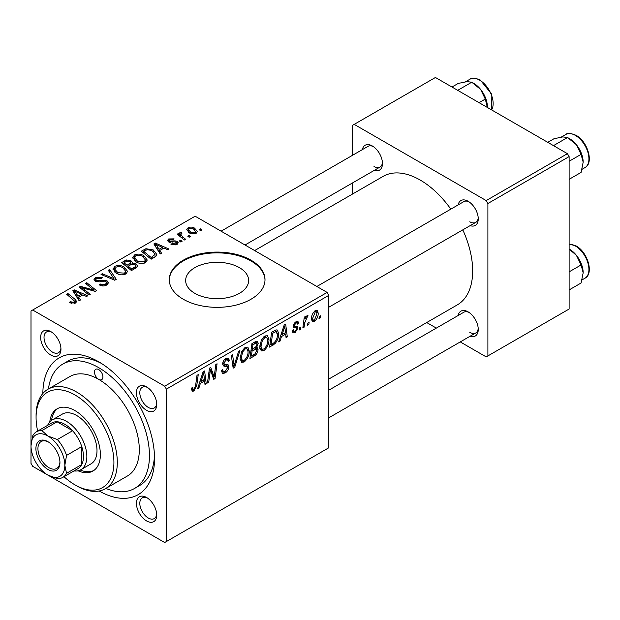<?xml version="1.0" encoding="UTF-8"?>
<svg xmlns="http://www.w3.org/2000/svg" width="620" height="620" viewBox="0 0 620 620"><rect width="100%" height="100%" fill="white"/><g stroke="black" fill="none" stroke-linecap="round" stroke-linejoin="round"><path stroke-width="0.93" d="M194.874 293.353A31.496 18.181 180 0 1 185.651 280.496A31.496 18.181 180 0 1 205.088 263.694A31.496 18.181 180 0 1 239.413 267.638A31.496 18.181 180 0 1 248.636 280.496A31.496 18.181 180 0 1 229.199 297.29A31.496 18.181 180 0 1 194.874 293.353M250.984 260.175A47.864 27.636 0 0 0 198.826 254.185A47.864 27.636 0 0 0 169.283 279.713A47.864 27.636 0 0 0 183.295 299.251A47.864 27.636 0 0 0 235.46 305.242A47.864 27.636 0 0 0 265.004 279.713A47.864 27.636 0 0 0 250.984 260.175M265.004 280.101A47.864 27.636 0 0 0 250.984 260.958A47.864 27.636 0 0 0 199.136 254.89A47.864 27.636 0 0 0 169.283 280.101M146.576 520.932A14.361 8.293 60 0 1 136.423 503.347A14.361 8.293 60 0 1 146.576 497.488L146.576 497.488A14.361 8.293 60 0 1 156.728 515.073A14.361 8.293 60 0 1 146.576 520.932M147.459 498.038A11.966 6.905 -120 0 0 142.29 497.868A11.966 6.905 -120 0 0 140.453 507.454A11.966 6.905 -120 0 0 148.273 518.002A11.966 6.905 -120 0 0 154.256 518.591A11.966 6.905 -120 0 0 156.69 514.027M50.801 355.035A14.361 8.293 60 0 1 40.649 337.451A14.361 8.293 60 0 1 50.801 331.591L50.801 331.591A14.361 8.293 60 0 1 60.954 349.176A14.361 8.293 60 0 1 50.801 355.035M51.685 332.149A11.966 6.905 -120 0 0 46.508 331.971A11.966 6.905 -120 0 0 44.671 341.566A11.966 6.905 -120 0 0 52.491 352.106A11.966 6.905 -120 0 0 58.474 352.703A11.966 6.905 -120 0 0 60.915 348.13M146.576 410.339A14.361 8.293 60 0 1 136.423 392.747A14.361 8.293 60 0 1 146.576 386.888L146.576 386.888A14.361 8.293 60 0 1 156.728 404.472A14.361 8.293 60 0 1 146.576 410.339M147.459 387.446A11.966 6.905 -120 0 0 142.29 387.275A11.966 6.905 -120 0 0 140.453 396.862A11.966 6.905 -120 0 0 148.273 407.402A11.966 6.905 -120 0 0 154.256 407.999A11.966 6.905 -120 0 0 156.69 403.426M458.149 204.91A14.361 8.293 60 0 1 468.1 201.26L468.1 201.26A14.361 8.293 60 0 1 478.253 218.845A14.361 8.293 60 0 1 470.115 225.641M468.983 201.818A11.966 6.905 -120 0 0 463.807 201.647L316.867 286.479M362.367 149.614A14.361 8.293 60 0 1 372.318 145.964L372.318 145.964A14.361 8.293 60 0 1 382.47 163.548A14.361 8.293 60 0 1 374.333 170.337M373.201 146.522A11.966 6.905 -120 0 0 368.024 146.351L221.084 231.183M458.149 315.51A14.361 8.293 60 0 1 468.1 311.86L468.1 311.86A14.361 8.293 60 0 1 478.253 329.445A14.361 8.293 60 0 1 470.115 336.234M468.983 312.41A11.966 6.905 -120 0 0 463.807 312.24L328.825 390.174M42.85 393.499A78.973 45.593 60 0 1 98.689 361.778L98.689 361.778A78.973 45.593 60 0 1 154.527 458.506A78.973 45.593 60 0 1 99.138 491.001M101.285 363.351A71.796 41.447 -120 0 0 67.867 361.158L62.791 364.087A71.796 41.447 -120 0 0 48.43 388.957M328.825 379.053L457.304 304.885A74.191 42.834 -120 0 0 462.799 229.857M450.833 209.134A74.191 42.834 -120 0 0 420.205 180.064A74.191 42.834 -120 0 0 383.113 176.382L254.642 250.558M166.377 389.135L164.688 386.206L327.135 292.415L195.145 216.21L31 310.976L31 463.388L32.69 466.318L164.688 542.523L328.825 447.756L328.825 295.345L166.377 389.135L166.377 541.547M268.987 339.714C269.01 344.046 267.29 347.688 263.826 350.641L261.276 350.935L259.757 347.068L261.377 340.078L264.895 335.986L267.546 335.73L268.987 339.714L267.631 338.931M281.457 336.551L280.007 341.116L278.667 341.891L284.169 325.035L285.68 324.167L287.3 336.908L286.06 337.621L285.665 334.118L281.457 336.551L280.581 336.04M193.874 391.026L192.107 391.298L191.557 388.097L192.797 387.206L193.068 389.492L193.952 389.376L195.571 385.873L196.99 375.363L198.237 374.643L196.773 385.516L193.874 391.026L191.456 389.624M221.449 370.535L222.999 371.426L225.2 371.341L227.602 367.66L227.284 366.653L224.076 366.172L222.681 363.987C222.836 361.561 223.944 359.709 225.998 358.445L228.447 358.073L229.447 360.716L228.222 361.569L227.625 359.833L225.951 360.065L223.913 363.188L224.37 364.149L228.013 364.599L228.834 366.823C228.61 369.512 227.37 371.566 225.122 372.984L222.433 373.465L221.449 370.473L222.681 369.597L223.246 371.675L221.456 370.644M223.177 365.653L223.572 365.971M239.909 350.594L234.732 367.257L233.159 368.164L231.345 355.531L232.585 354.818L234.143 365.645L238.576 351.354L239.909 350.594M249.294 351.083C249.317 355.415 247.597 359.058 244.133 362.01L241.591 362.305L240.064 358.438L241.684 351.447L245.202 347.355L247.853 347.099L249.294 351.083L247.938 350.3M320.501 315.781L320.214 317.905L318.982 318.618L319.238 316.51L320.501 315.781M258.06 349.533C257.92 352.137 256.781 354.214 254.657 355.756L249.906 358.492L251.914 343.658L256.587 341.186L257.463 341.318L258.214 343.341L256.587 347.626L257.377 347.766L258.06 349.533L254.952 347.735M200.384 383.354L198.935 387.926L197.602 388.694L203.097 371.837L204.608 370.969L206.228 383.71L204.988 384.431L204.592 380.928L200.384 383.354L199.508 382.85M209.963 373.209L208.7 382.284L207.452 383.005L209.475 368.164L210.777 367.412L214.163 377.061L215.814 364.506L217.062 363.777L215.055 378.619L213.761 379.363L210.343 369.745L209.963 373.209L208.87 372.581M296.569 328.096L293.903 327.608L293.291 326.151L295.872 321.834L297.972 321.493L298.677 323.229L297.445 324.121L296.98 322.935L295.817 323.105L294.523 325.221L294.647 325.957L297.437 326.538L298.057 327.988L295.151 332.553L292.981 332.901L292.214 330.692L293.446 329.809L293.973 331.437L295.213 331.274L296.833 328.809L296.569 328.096L293.291 326.19L296.383 327.988M293.392 325.237L294.779 326.097L293.376 325.291M275.009 343.674L269.599 347.123L271.606 332.289L276.071 329.894L277.427 330.042L278.675 333.808C278.752 337.249 277.528 340.543 275.009 343.674L273.831 342.992M318.215 313.092C318.285 316.386 317.006 319.168 314.371 321.454L312.395 321.679L311.442 319.184C311.325 315.781 312.627 312.914 315.34 310.589L317.254 310.387L318.215 313.092L316.727 312.232M309.117 322.353L308.83 324.477L307.597 325.19L307.853 323.082L309.117 322.353M304.707 322.881L304.087 327.213L302.839 327.933L304.288 317.146L305.536 316.425L305.226 318.665L307.226 315.278L308.062 315.154L304.707 322.881L303.606 322.237M300.808 327.151L300.522 329.274L299.29 329.979L299.545 327.879L300.808 327.151M182.071 241.343L180.839 242.056L179.405 240.932L180.66 240.203L182.071 241.343M190.379 236.546L189.147 237.258L187.713 236.135L188.968 235.406L190.379 236.546M132.711 258.052L134.439 254.983C137.764 253.658 140.887 253.89 143.809 255.665L147.266 260.044L145.522 262.624C142.298 263.911 139.237 263.702 136.33 262.012L132.665 257.525M161.549 253.192L160.216 253.96L153.876 243.947L155.38 243.079L168.842 248.976L167.609 249.69L163.982 248.054L159.774 250.488L161.549 253.192M136.199 267.825L131.456 270.568L121.613 262.57L126.48 259.981L130.797 260.594L132.292 262.438L132.052 263.206L135.927 263.733L137.547 265.988L136.199 267.825M116.273 279.326L114.708 280.232L101.044 274.443L102.292 273.722L113.995 278.69L108.275 270.266L109.608 269.499L116.273 279.326M70.54 302.893L69.564 302.211L70.649 301.405L71.564 302.064L74.268 302.157L74.85 301.374L66.689 294.275L67.936 293.554L75.16 299.413L76.671 301.545L75.578 303.002L70.54 302.893M90.241 294.361L88.993 295.081L79.174 287.068L80.476 286.324L93.915 290.168L85.514 283.41L86.761 282.689L96.604 290.687L95.302 291.439L81.856 287.61L90.241 294.361M164.688 386.206L32.69 310M80.476 299.995L79.143 300.77L72.803 290.749L74.307 289.881L87.777 295.787L86.537 296.5L82.91 294.864L78.701 297.29L80.476 299.995M106.818 284.967C104.199 286.324 101.641 286.262 99.138 284.766L100.223 283.976L102.284 284.805L105.516 284.123L106.71 282.658L105.935 281.589L104.579 281.17L99.355 281.86L95.371 281.17L93.977 279.364L95.542 277.442L102.44 277.427L101.579 278.365L96.883 278.264L95.837 279.512L96.526 280.418L98.045 280.759L101.401 280.248L107.051 280.813L108.516 282.782L106.818 284.967M113.018 269.413L114.747 266.352C118.071 265.027 121.195 265.259 124.116 267.034L127.581 271.413L125.829 273.986C122.605 275.28 119.544 275.071 116.645 273.381L112.972 268.894M170.996 244.544L171.918 243.652L175.832 243.877L176.654 242.885L175.127 241.893L168.524 241.87L167.47 240.475L168.648 238.963L174.065 238.855L172.988 239.653L169.671 239.622L169.097 240.382L169.562 241.048L175.08 240.87L177.266 241.412L178.258 242.808L176.855 244.528L170.996 244.544M154.651 257.168L151.148 259.199L141.306 251.201L145.925 248.713L153.225 249.914L156.845 254.463L156.271 255.913L154.651 257.168M196.075 233.438L189.712 233.143L186.752 229.594L188.116 227.726C190.402 226.773 192.556 226.912 194.595 228.144L197.369 231.524L196.075 233.438M185.628 239.289L184.38 240.01L177.219 234.197L178.467 233.476L179.94 234.685L179.482 233.306L180.001 232.415L181.149 232.113L182.009 233.167L180.668 234.128L182.807 236.941L185.628 239.289M201.756 229.974L200.531 230.687L199.09 229.563L200.353 228.834L201.756 229.974M105.865 488.436A71.796 41.447 -120 0 0 134.587 488.436L139.663 485.507A71.796 41.447 -120 0 0 154.473 455.468M567.432 153.683L569.121 156.612L487.893 203.507L486.204 200.578L567.432 153.683L435.434 77.477L352.517 125.349L352.517 155.302M352.517 182.931L352.517 194.052M487.893 203.507L487.893 355.919L486.204 356.895L460.265 341.922M436.333 328.104L426.707 322.547M487.893 355.919L569.121 309.024L569.121 156.612M486.204 200.578L354.214 124.372M469.789 221.774A11.966 6.905 -120 0 0 475.772 222.371A11.966 6.905 -120 0 0 478.214 217.806M374.007 166.478A11.966 6.905 -120 0 0 379.99 167.075A11.966 6.905 -120 0 0 382.431 162.502M469.789 332.374A11.966 6.905 -120 0 0 475.772 332.963A11.966 6.905 -120 0 0 478.214 328.399M327.135 292.415L328.825 295.345M80.476 288.13L80.476 286.324M93.915 291.059L93.915 290.168M86.761 284.44L86.761 282.689M81.856 289.253L81.856 287.61M74.307 293.128L74.307 289.881M78.701 300.065L78.701 297.29M76.113 293.128L77.996 296.104L81.352 294.167L74.679 291.16L76.113 293.128L76.113 295.988M77.996 298.949L77.996 296.104M74.679 293.717L74.679 291.16M81.352 295.763L81.352 294.167M70.649 302.955L70.649 301.405M71.564 303.374L71.564 302.064M74.268 303.529L74.268 302.157M67.936 295.291L67.936 293.554M75.16 303.219L75.16 299.413M100.223 285.316L100.223 283.976M100.603 285.471L100.603 284.2M102.284 285.921L102.284 284.805M105.516 285.572L105.516 284.123M95.542 281.263L95.542 277.442M96.526 281.666L96.526 280.418M98.045 281.899L98.045 280.759M107.051 284.82L107.051 280.813M102.292 274.97L102.292 273.722M113.995 279.938L113.995 278.69M109.608 272.25L109.608 269.499M114.747 272.064L114.747 266.352M124.116 268.615L124.116 267.034M114.901 269.382L117.932 272.699L124.535 273.141L125.728 271.32L122.752 267.67C120.683 266.422 118.459 266.259 116.095 267.173L114.901 269.382L114.901 272.196L114.901 269.382M117.932 274.009L117.932 272.699M124.535 274.544L124.535 273.141M126.48 261.369L126.48 259.981M130.797 264.724L130.797 260.594M132.052 264.135L132.052 263.206M135.927 267.987L135.927 263.733M124.008 262.787L127.077 265.275L130.595 262.678L130.595 264.849L130.595 262.678L129.619 261.33L126.116 261.562L124.008 262.787L124.008 264.515M127.077 267.011L127.077 265.275M128.224 266.213L131.549 268.91L135.013 266.84L135.664 265.755L134.656 264.422L130.835 264.701L128.224 266.213L128.224 267.941M131.549 270.506L131.549 268.91M135.013 268.514L135.013 266.84M171.918 244.978L171.918 243.652M175.832 245.001L175.832 243.877M168.648 241.94L168.648 238.963M169.562 242.288L169.562 241.048M170.384 242.412L170.384 241.381M175.08 241.893L175.08 240.87M177.266 244.272L177.266 241.412M155.38 246.318L155.38 243.079M159.774 253.262L159.774 250.488M157.185 246.318L159.061 249.294L162.425 247.357L155.752 244.358L157.185 246.318L157.185 249.178M159.061 252.138L159.061 249.294M155.752 246.907L155.752 244.358M162.425 248.953L162.425 247.357M145.925 250.147L145.925 248.713M153.225 251.464L153.225 249.914M143.701 251.418L151.241 257.54L154.977 254.208L151.923 250.581L147.242 249.604L143.701 251.418L143.701 253.146M151.241 259.137L151.241 257.54M152.822 258.23L152.822 256.626M134.439 260.695L134.439 254.983M143.809 257.246L143.809 255.665M134.571 260.803L134.571 257.656L137.625 261.338L144.227 261.772L145.413 259.951L142.445 256.3C140.376 255.053 138.151 254.89 135.788 255.804L134.594 258.013L134.594 260.826M137.625 262.647L137.625 261.338M144.227 263.175L144.227 261.772M188.116 232.019L188.116 227.726M194.595 229.764L194.595 228.144M189.139 228.377L188.371 229.54L190.813 232.361L195.006 232.81L195.711 231.702L193.355 228.85L189.139 228.377M190.813 233.67L190.813 232.361M195.006 233.887L195.006 232.81M188.968 237.119L188.968 235.406M178.467 235.205L178.467 233.476M179.94 236.398L179.94 234.685M180.001 236.453L180.001 232.415M181.149 233.353L181.149 232.113M180.66 241.916L180.66 240.203M200.353 230.547L200.353 228.834M319.145 317.285L320.214 317.905M253.27 354.958L254.657 355.756M255.347 341.682L258.214 343.341M255.719 347.123L256.587 347.626M252.921 344.673L252.301 349.3L256.308 346.417L256.99 344.115L256.548 343L252.921 344.673L251.86 344.061M251.232 348.68L252.301 349.3M253.65 342.659L255.037 343.457M252.069 351.029L251.394 356.043L254.913 353.935L256.835 350.199L256.424 349.045L252.069 351.029L250.999 350.416M250.325 355.423L251.394 356.043M253.293 348.727L254.673 349.525M240.149 359.709L244.133 362.01M242.653 351.943L241.296 357.794L242.35 360.507L244.218 360.36C246.853 357.918 248.14 355.012 248.062 351.641L247.016 348.82L245.163 348.975L242.653 351.943L241.715 351.401M240.118 357.112L241.296 357.794M243.954 348.285L245.163 348.975M232.872 366.188L234.732 367.257M232.678 364.793L234.143 365.645M221.456 370.869L225.122 372.984M226.029 358.43L229.454 360.406M225.765 358.585L229.447 360.716M224.742 359.368L225.951 360.065M222.851 362.584L223.913 363.188M222.72 363.289L228.834 366.823M191.782 387.942L192.68 388.461M195.703 384.904L196.773 385.516M198.02 387.399L198.935 387.926M204.817 382.897L206.228 383.71M203.205 380.13L204.592 380.928M202.701 376.363L201.058 381.37L204.422 379.425L203.685 373L202.701 376.363L201.794 375.844M200.159 380.843L201.058 381.37M202.872 372.535L203.685 373M207.63 381.672L208.7 382.284M212.513 376.108L214.163 377.061M213.024 377.44L215.055 378.619M209.335 369.163L210.343 369.745M296.065 321.726L298.677 323.229M294.887 322.571L295.817 323.105M293.554 324.663L294.523 325.221M294.802 326.104L298.057 327.988M292.214 330.855L295.151 332.553M279.093 340.589L280.007 341.116M285.89 336.094L287.3 336.908M284.278 333.32L285.665 334.118M283.774 329.553L282.131 334.56L285.495 332.622L284.751 326.197L283.774 329.553L282.867 329.034M281.232 334.041L282.131 334.56M283.945 325.725L284.751 326.197M271.723 344.301L273.11 345.1M277.334 333.025L278.675 333.808M272.614 333.304L271.079 344.673L272.661 343.759C275.931 341.519 277.52 338.412 277.45 334.428L275.962 331.607L272.614 333.304L271.552 332.692M270.018 344.053L271.079 344.673M274.373 330.692L276.597 331.723L274.59 330.569M259.842 348.339L263.826 350.641M262.345 340.574L260.989 346.425L262.035 349.137L263.911 348.99C266.546 346.549 267.832 343.643 267.755 340.272L266.709 337.451L264.856 337.606L262.345 340.574L261.408 340.031M259.811 345.751L260.989 346.425M263.647 336.916L264.856 337.606M311.465 319.773L314.371 321.454M315.286 311.868L312.674 318.316L313.317 320.3L314.387 320.207L316.983 313.798L316.332 311.783L314.348 311.325M311.535 317.657L312.674 318.316M307.76 323.857L308.83 324.477M303.017 326.601L304.087 327.213M304.172 318.052L305.226 318.665M306.311 316.27L307.567 316.99M306.133 316.564L306.947 317.037M299.452 328.654L300.522 329.274M98.689 369.597A5.983 3.457 -120 0 0 95.697 369.295A5.983 3.457 -120 0 0 94.782 374.093A5.983 3.457 -120 0 0 98.689 379.363A5.983 3.457 -120 0 0 101.68 379.665A5.983 3.457 -120 0 0 102.594 374.868A5.983 3.457 -120 0 0 98.689 369.597M78.027 470.789A35.898 20.723 -120 0 0 92.946 471.029A35.898 20.723 -120 0 0 98.448 442.262A35.898 20.723 -120 0 0 74.997 410.626A35.898 20.723 -120 0 0 57.048 408.851A35.898 20.723 -120 0 0 49.794 421.887M57.916 408.394A35.898 20.723 -120 0 0 51.561 420.344M63.992 476.695A55.041 31.775 -120 0 0 74.997 484.879A55.041 31.775 -120 0 0 113.917 462.411A55.041 31.775 -120 0 0 74.997 394.994A55.041 31.775 -120 0 0 36.076 417.469A55.041 31.775 -120 0 0 37.665 431.094M76.686 485.855L74.997 484.879L76.686 485.855A57.435 33.162 60 0 0 105.408 488.7L127.402 476.005A57.435 33.162 -120 0 0 136.206 429.978A57.435 33.162 -120 0 0 98.689 379.363A57.435 33.162 -120 0 0 69.967 376.518L47.973 389.221A57.435 33.162 60 0 1 76.686 392.065A57.435 33.162 60 0 1 114.212 442.68A57.435 33.162 60 0 1 105.408 488.7M134.587 488.436A71.796 41.447 -120 0 0 145.592 430.908A71.796 41.447 -120 0 0 98.689 367.644A71.796 41.447 -120 0 0 62.791 364.087M47.639 425.343A28.722 16.577 60 0 1 52.181 419.957L62.333 414.09A28.722 16.577 60 0 1 76.686 415.516A28.722 16.577 60 0 1 95.449 440.82A28.722 16.577 60 0 1 91.047 463.83L80.894 469.696A28.722 16.577 60 0 1 73.958 470.936M36.076 417.469L36.076 415.516A57.435 33.162 60 0 1 47.973 389.221M80.244 470.038A35.898 20.723 -120 0 0 93.775 470.503M583.172 162.184A19.15 11.059 60 0 0 576.399 144.731A19.15 11.059 -120 0 0 569.633 138.733L567.533 137.516L576.399 144.731L581.079 154.365L583.172 162.184L581.079 172.422L569.121 179.32M569.121 161.27L581.079 154.365M553.49 145.63L567.533 137.516L562.859 136.911L553.993 138.733L547.762 142.329M569.121 249.07L576.399 255.332A19.15 11.059 -120 0 0 569.633 249.325L569.121 249.031M569.121 271.862L581.079 264.965L583.172 272.777L581.079 283.014L569.121 289.92M583.172 272.777A19.15 11.059 60 0 0 576.399 255.332L581.079 264.965M479.066 102.664L485.297 99.068L487.382 107.469M457.707 90.334L471.758 82.22L480.624 89.435L485.297 99.068M451.98 87.032L458.211 83.429L467.077 81.615L471.758 82.22M487.39 106.888A19.15 11.059 -120 0 0 480.624 89.435A19.15 11.059 -120 0 0 473.06 83.002M35.906 448.632A16.988 9.812 60 0 1 47.926 441.696A16.988 9.812 60 0 1 59.939 462.505A16.988 9.812 60 0 1 47.918 469.441A16.988 9.812 60 0 1 35.906 448.632M48.438 442.014A15.554 8.982 -120 0 0 41.16 441.51A15.554 8.982 -120 0 0 37.936 448.632A15.554 8.982 -120 0 0 44.725 464.287A15.554 8.982 -120 0 0 56.715 468.457A15.554 8.982 -120 0 0 59.923 461.9M52.181 419.957A28.722 16.577 60 0 1 74.307 427.645A28.722 16.577 60 0 1 86.847 456.545A28.722 16.577 60 0 1 80.894 469.696M62.775 477.392L78.004 468.596A26.327 15.198 -120 0 0 81.763 464.527A26.327 15.198 -120 0 0 83.46 456.545A26.327 15.198 -120 0 0 81.763 446.617A26.327 15.198 -120 0 0 72.602 430.737L57.087 421.786A26.327 15.198 -120 0 0 51.685 423.003L36.448 431.799A26.327 15.198 60 0 1 41.858 430.575L47.918 436.031L57.365 439.534A26.327 15.198 60 0 1 66.534 455.413L64.844 465.341L66.534 473.316A26.327 15.198 60 0 1 62.775 477.392A26.327 15.198 60 0 1 57.365 478.609L47.918 475.114A23.932 13.818 -120 0 0 64.844 465.341A23.932 13.818 -120 0 0 47.918 436.031A23.932 13.818 -120 0 0 31 445.803L32.69 435.868A26.327 15.198 60 0 1 36.448 431.799M57.365 439.534L72.602 430.737A26.327 15.198 -120 0 0 57.087 421.786L41.858 430.575M66.534 473.316L81.763 464.527L81.763 446.617L66.534 455.413M31 445.803A23.932 13.818 -120 0 0 47.918 475.114M86.552 289.067L86.552 287.967M90.962 290.261L90.962 289.191M84.281 291.229L84.281 289.455M101.401 281.558L101.401 280.248M110.484 278.45L110.484 277.14M124.643 262.415L124.643 260.819M129.084 265.716L129.084 264.12M133.858 269.173L133.858 267.577M172.159 242.265L172.159 241.242M144.258 251.092L144.258 249.496M182.807 238.731L182.807 236.941M232.19 361.413L233.732 362.305M222.735 364.684L225.556 366.312M210.56 370.582L212.389 371.636M211.56 373.612L213.528 374.751M293.33 326.639L295.391 327.833M273.025 331.475L274.404 332.274M565.812 134.463C567.308 132.812 570.741 133.106 576.104 135.338C587.698 141.422 594.115 163.262 584.954 167.625A19.142 11.052 -120 0 0 587.892 152.28A19.142 11.052 -120 0 0 575.383 135.408A19.142 11.052 -120 0 0 565.812 134.463L561.208 137.121M569.121 244.063L576.104 245.938C587.698 252.022 594.115 273.862 584.954 278.217A19.142 11.052 -120 0 0 587.892 262.88A19.142 11.052 -120 0 0 575.383 246.008A19.142 11.052 -120 0 0 569.121 244.164M491.606 109.903A19.142 11.052 -120 0 0 479.601 80.112A19.142 11.052 -120 0 0 470.03 79.166C471.533 77.516 474.959 77.81 480.322 80.042L491.823 94.349L491.699 109.957M74.85 301.374L74.85 303.351M106.71 282.658L106.71 285.029M95.837 279.512L95.837 281.41M125.728 271.32L125.728 274.048M135.664 265.755L135.664 268.135M176.654 242.885L176.654 244.644M169.097 240.382L169.097 242.141M154.977 254.208L154.977 256.974M145.413 259.951L145.413 262.678M188.371 229.54L188.371 232.237M195.711 231.702L195.711 233.624M180.668 234.128L180.668 236.995M256.548 343L254.804 341.992M256.424 349.045L254.572 347.975M247.016 348.82L244.861 347.572M242.35 360.507L240.095 359.205M227.625 359.833L225.626 358.678M193.068 389.492L191.495 388.585M293.973 331.437L292.423 330.545M296.98 322.935L295.492 322.075M266.709 337.451L264.546 336.203M262.035 349.137L259.788 347.836M316.332 311.783L314.836 310.922M313.317 320.3L311.442 319.215M584.954 167.625L582.056 169.299M328.825 307.21L475.772 222.371M475.772 332.963L328.825 417.803M584.954 278.217L582.056 279.891M379.99 167.075L245.016 245.001M470.03 79.166L465.434 81.825"/></g></svg>
